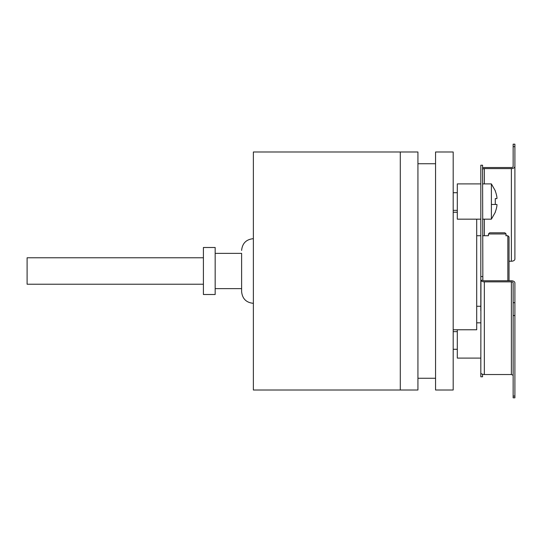 <?xml version="1.0" encoding="UTF-8"?>
<svg xmlns="http://www.w3.org/2000/svg" width="542" height="542" viewBox="0 0 542 542"><rect width="100%" height="100%" fill="white"/><g stroke="black" fill="none" stroke-linecap="round" stroke-linejoin="round"><path stroke-width="0.81" d="M453.193 329.773L476.696 329.773L476.696 219.164M435.558 151.99L435.558 390.01L453.193 390.01L453.193 151.99L435.558 151.99M400.294 151.99L400.294 390.01L400.294 151.99L417.929 151.99L417.929 390.01L253.371 390.01L253.371 151.99L400.294 151.99M241.617 271.163L241.617 291.569L241.617 271.163M203.413 247.491L203.413 294.509L215.167 294.509L215.167 247.491L203.413 247.491M215.167 288.629L241.617 288.629L241.617 253.371L215.167 253.371M241.617 257.775L241.617 256.718M203.413 257.775L27.1 257.775L27.1 284.225L203.413 284.225M457.306 329.773L457.306 358.099L480.815 358.099L480.815 376.785L482.576 376.785L482.576 374.278M476.696 322.836L480.815 322.836M480.815 183.901L457.306 183.901L457.306 219.164L480.815 219.164M514.9 185.107L514.9 192.485M484.338 281.86A3.523 2.168 180 0 1 480.944 280.275L480.815 373.086C480.971 373.811 482.15 374.292 484.338 374.529L484.338 281.86L511.377 281.86A1.762 1.084 180 0 1 513.139 282.944L513.139 397.828L514.9 397.828L514.9 282.944A3.523 2.168 0 0 0 511.377 280.77L484.338 280.77A1.762 1.084 180 0 1 482.854 280.275L482.576 165.215L480.815 165.215L480.815 310.803M482.576 169.605L482.854 169.104A1.762 1.084 180 0 1 484.338 168.603L484.338 183.901M480.815 279.604L480.815 276.569L482.576 276.569M480.815 169.605L480.944 169.104M509.026 261.23L511.377 261.23A3.523 2.168 0 0 0 514.9 259.056L514.9 166.435A3.523 2.168 180 0 1 511.377 168.603L484.338 168.603M482.576 167.81A3.523 2.168 180 0 1 484.338 167.519L511.377 167.519A1.762 1.084 180 0 0 513.139 166.435L513.139 146.665L514.9 146.665L514.9 166.435M484.338 374.529L511.377 374.529L511.377 281.86M513.139 375.565A1.762 1.084 0 0 0 513.037 375.206L511.377 374.529M513.139 146.665L513.139 144.172L514.9 144.172L514.9 146.665M457.306 349.285L453.193 349.285M457.306 331.65L453.193 331.65M457.306 210.35L453.193 210.35M457.306 192.715L453.193 192.715M482.576 183.901L491.391 183.901L491.391 219.164L482.576 219.164M495.28 191.096A28.773 28.773 0 0 1 496.939 197.417A28.773 28.773 0 0 0 495.28 191.096L495.28 191.096M495.28 211.963L495.28 211.963A28.773 28.773 0 0 0 496.939 205.648L496.939 204.47L495.28 204.47L495.28 198.596L496.939 198.596L496.939 197.417M495.28 198.596L496.939 198.596L495.28 198.596M491.391 204.47L496.939 204.47M506.086 233.975L488.45 233.975L489.629 232.796L504.907 232.796L506.086 233.975L506.086 235.736M488.45 233.975L488.45 235.736L482.576 235.736M507.847 280.77L507.847 235.736L505.788 235.736M509.026 280.77L509.026 236.915L507.847 235.736M494.941 280.77L499.602 280.77M513.139 396.08L514.9 396.08M484.338 219.164L484.338 235.736M482.854 280.275L480.944 280.275M511.377 261.23L511.377 168.603M514.9 302.714L513.139 302.714M513.139 315.539L514.9 315.539M453.193 212.227L457.306 212.227M417.929 163.745L435.558 163.745M417.929 378.255L435.558 378.255M253.371 303.324C246.231 302.626 242.315 298.703 241.617 291.569M253.371 238.676C246.237 239.374 242.315 243.297 241.617 250.431M491.391 183.901L495.388 190.967M491.391 219.164L495.388 212.098M480.815 235.736L476.696 235.736M480.815 306.264L476.696 306.264"/></g></svg>
